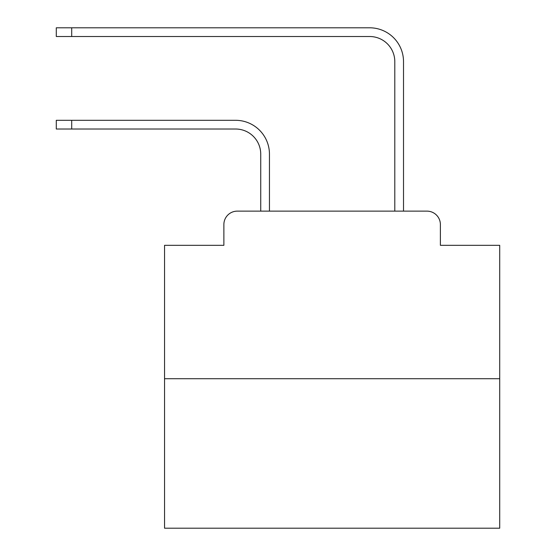 <?xml version="1.0" encoding="UTF-8"?>
<svg xmlns="http://www.w3.org/2000/svg" width="556" height="556" viewBox="0 0 556 556"><rect width="100%" height="100%" fill="white"/><g stroke="black" fill="none" stroke-linecap="round" stroke-linejoin="round"><path stroke-width="0.83" d="M223.873 224.541L223.873 245.321L223.873 224.541A13.407 13.407 0 0 1 237.28 211.134L260.736 211.134L260.736 154.158A25.138 25.138 0 0 0 235.605 129.02A25.138 25.138 0 0 1 260.736 154.158A25.138 25.138 0 0 0 235.605 129.02A25.138 25.138 0 0 1 260.736 154.158A25.138 25.138 0 0 0 235.605 129.02A25.138 25.138 0 0 1 260.736 154.158A25.138 25.138 0 0 0 235.605 129.02A25.138 25.138 0 0 1 260.736 154.158A25.138 25.138 0 0 0 235.605 129.02A25.138 25.138 0 0 1 260.736 154.158A25.138 25.138 0 0 0 235.605 129.02A25.138 25.138 0 0 1 260.736 154.158A25.138 25.138 0 0 0 235.605 129.02A25.138 25.138 0 0 1 260.736 154.158A25.138 25.138 0 0 0 235.605 129.02A25.138 25.138 0 0 1 260.736 154.158A25.138 25.138 0 0 0 235.605 129.02A25.138 25.138 0 0 1 260.736 154.158A25.138 25.138 0 0 0 235.605 129.02A25.138 25.138 0 0 1 260.736 154.158A25.138 25.138 0 0 0 235.605 129.02A25.138 25.138 0 0 1 260.736 154.158A25.138 25.138 0 0 0 235.605 129.02A25.138 25.138 0 0 1 260.736 154.158A25.138 25.138 0 0 0 235.605 129.02A25.138 25.138 0 0 1 260.736 154.158A25.138 25.138 0 0 0 235.605 129.02A25.138 25.138 0 0 1 260.736 154.158A25.138 25.138 0 0 0 235.605 129.02A25.138 25.138 0 0 1 260.736 154.158A25.138 25.138 0 0 0 235.605 129.02A25.138 25.138 0 0 1 260.736 154.158A25.138 25.138 0 0 0 235.605 129.02A25.138 25.138 0 0 1 260.736 154.158A25.138 25.138 0 0 0 235.605 129.02A25.138 25.138 0 0 1 260.736 154.158M499.712 378.719L164.548 378.719L164.548 528.2L499.712 528.2L499.712 245.321L440.387 245.321L440.387 224.541A13.407 13.407 0 0 0 426.98 211.134L237.28 211.134M164.548 378.719L164.548 245.321L223.873 245.321M269.451 211.134L269.451 154.158L269.451 211.134L269.451 154.158L269.451 211.134L269.451 154.158L269.451 211.134L269.451 154.158L269.451 211.134L269.451 154.158L269.451 211.134L269.451 154.158L269.451 211.134L269.451 154.158L269.451 211.134L269.451 154.158L269.451 211.134L269.451 154.158L269.451 211.134L269.451 154.158L269.451 211.134L269.451 154.158L269.451 211.134L269.451 154.158L269.451 211.134L269.451 154.158L269.451 211.134L269.451 154.158L269.451 211.134L269.451 154.158L269.451 211.134L269.451 154.158L269.451 211.134L269.451 154.158L269.451 211.134L269.451 154.158L269.451 211.134L279.842 211.134M384.411 211.134L394.802 211.134L394.802 61.653A25.138 25.138 0 0 0 369.67 36.515A25.138 25.138 0 0 1 394.802 61.653A25.138 25.138 0 0 0 369.67 36.515A25.138 25.138 0 0 1 394.802 61.653A25.138 25.138 0 0 0 369.67 36.515A25.138 25.138 0 0 1 394.802 61.653A25.138 25.138 0 0 0 369.67 36.515A25.138 25.138 0 0 1 394.802 61.653A25.138 25.138 0 0 0 369.67 36.515A25.138 25.138 0 0 1 394.802 61.653A25.138 25.138 0 0 0 369.67 36.515A25.138 25.138 0 0 1 394.802 61.653A25.138 25.138 0 0 0 369.67 36.515A25.138 25.138 0 0 1 394.802 61.653A25.138 25.138 0 0 0 369.67 36.515A25.138 25.138 0 0 1 394.802 61.653A25.138 25.138 0 0 0 369.67 36.515A25.138 25.138 0 0 1 394.802 61.653A25.138 25.138 0 0 0 369.67 36.515A25.138 25.138 0 0 1 394.802 61.653A25.138 25.138 0 0 0 369.67 36.515A25.138 25.138 0 0 1 394.802 61.653A25.138 25.138 0 0 0 369.67 36.515A25.138 25.138 0 0 1 394.802 61.653A25.138 25.138 0 0 0 369.67 36.515A25.138 25.138 0 0 1 394.802 61.653A25.138 25.138 0 0 0 369.67 36.515A25.138 25.138 0 0 1 394.802 61.653A25.138 25.138 0 0 0 369.67 36.515A25.138 25.138 0 0 1 394.802 61.653A25.138 25.138 0 0 0 369.67 36.515A25.138 25.138 0 0 1 394.802 61.653A25.138 25.138 0 0 0 369.67 36.515A25.138 25.138 0 0 1 394.802 61.653A25.138 25.138 0 0 0 369.67 36.515A25.138 25.138 0 0 1 394.802 61.653M403.517 211.134L403.517 61.653L403.517 211.134L403.517 61.653L403.517 211.134L403.517 61.653L403.517 211.134L403.517 61.653L403.517 211.134L403.517 61.653L403.517 211.134L403.517 61.653L403.517 211.134L403.517 61.653L403.517 211.134L403.517 61.653L403.517 211.134L403.517 61.653L403.517 211.134L403.517 61.653L403.517 211.134L403.517 61.653L403.517 211.134L403.517 61.653L403.517 211.134L403.517 61.653L403.517 211.134L403.517 61.653L403.517 211.134L403.517 61.653L403.517 211.134L403.517 61.653L403.517 211.134L403.517 61.653L403.517 211.134L403.517 61.653L403.517 211.134L426.98 211.134M440.387 245.321L440.387 224.541M56.288 120.304L71.703 120.304L71.703 129.02L56.288 129.02L56.288 120.304M71.703 129.02L235.605 129.02M269.451 154.158A33.853 33.853 0 0 0 235.605 120.304L71.703 120.304M56.288 27.8L71.703 27.8L71.703 36.515L56.288 36.515L56.288 27.8M403.517 61.653A33.853 33.853 0 0 0 369.67 27.8L71.703 27.8M71.703 36.515L369.67 36.515"/></g></svg>
